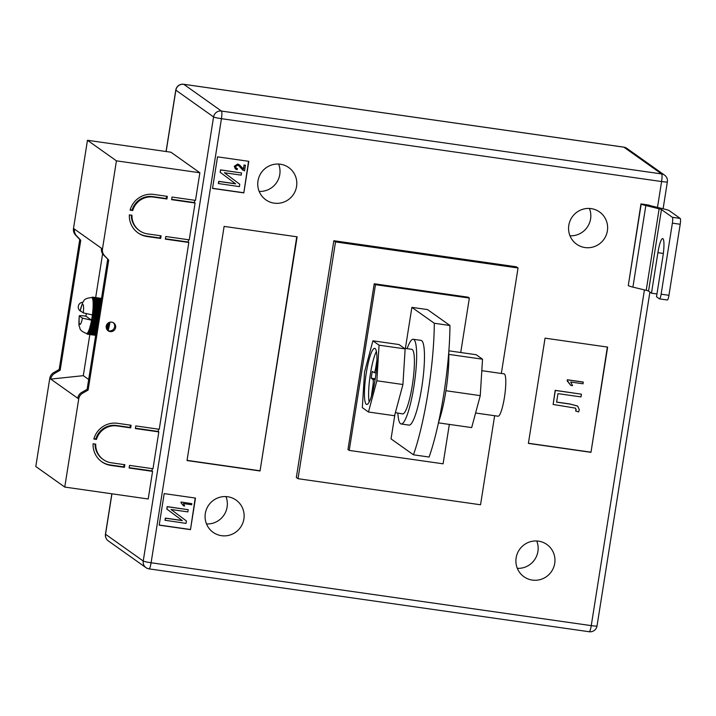 <?xml version="1.0" encoding="UTF-8"?>
<svg xmlns="http://www.w3.org/2000/svg" width="716" height="716" viewBox="0 0 716 716"><rect width="100%" height="100%" fill="white"/><g stroke="black" fill="none" stroke-linecap="round" stroke-linejoin="round"><path stroke-width="1.07" d="M107.668 330.398A4.815 4.726 125.4 0 0 113.191 322.612M110.183 331.598A4.815 4.726 125.4 0 0 113.719 322.934A4.815 4.726 125.4 0 0 106.541 325.109A4.815 4.726 125.4 0 0 110.183 331.598M153.358 197.061L166.917 198.994L167.338 196.363L153.779 194.43A21.39 20.988 125.4 0 0 130.088 210.146L132.72 210.522A18.714 18.365 125.4 0 1 153.358 197.061L152.732 196.614A18.714 18.365 125.4 0 0 132.084 210.074L132.72 210.522M110.855 465.409L124.414 467.342L124.835 464.711L111.275 462.778A18.714 18.365 -54.6 0 1 95.72 444.144L93.089 443.768A21.39 20.988 -54.6 0 0 110.855 465.409L110.228 464.961A21.39 20.988 -54.6 0 1 101.502 461.578M93.841 439.033L96.463 439.409A18.714 18.365 -54.6 0 1 117.111 425.939L130.67 427.882L131.082 425.25L117.522 423.308A21.39 20.988 -54.6 0 0 93.841 439.033M129.345 214.881L131.968 215.256A18.714 18.365 125.4 0 0 147.532 233.89L161.082 235.824L160.67 238.455L147.111 236.522A21.39 20.988 125.4 0 1 129.345 214.881M171.616 199.666L172.028 197.034L195.495 200.391L199.871 172.762L116.431 160.84L102.478 248.98A8.019 7.867 125.4 0 0 104.509 255.639L108.716 260.096L88.131 390.059L82.734 393.138A8.019 7.867 -54.6 0 0 78.724 398.937L64.762 487.068L148.203 498.989L152.58 471.361L129.113 468.013L129.524 465.382L152.991 468.738L158.827 431.9L135.36 428.553L135.78 425.922L159.247 429.269L188.827 242.482L165.36 239.126L165.781 236.495L189.248 239.851L195.083 203.013L171.616 199.666M171.67 199.316L194.448 202.574L194.815 200.292M194.448 202.574L195.083 203.013M165.423 238.777L188.201 242.035L188.559 239.753M188.201 242.035L188.827 242.482M135.413 428.204L158.2 431.453L158.558 429.17M158.2 431.453L158.827 431.9M129.166 467.664L151.953 470.922L152.311 468.64M151.953 470.922L152.58 471.361M73.506 228.422L74.518 229.138A8.019 7.867 125.4 0 0 76.549 235.797L75.547 235.081A8.019 7.867 125.4 0 1 73.506 228.422L87.468 140.282L170.909 152.204L199.871 172.762M79.718 310.556A4.815 4.726 125.4 0 0 80.425 310.851M64.762 487.068L35.8 466.51L49.762 378.379A8.019 7.867 -54.6 0 1 53.763 372.58L59.168 369.501L79.753 239.538L75.547 235.081M49.762 378.379L50.764 379.095L83.307 375.667L89.822 334.542M95.676 297.57L102.612 253.786M83.307 375.667L88.686 379.489M109.942 322.2L109.011 322.522M108.018 330.559L108.188 330.273A18.714 3.213 -81.9 0 0 108.376 329.575L108.608 328.733A18.714 3.213 -81.9 0 0 108.796 327.991L109.011 327.087A18.714 3.213 -81.9 0 0 109.199 326.29L109.405 325.341A18.714 3.213 -81.9 0 0 109.575 324.509L109.772 323.516A18.714 3.213 -81.9 0 0 109.933 322.656M76.549 235.797L80.756 240.245L60.171 370.217L54.774 373.296A8.019 7.867 -54.6 0 0 50.764 379.095L77.713 398.221A8.019 7.867 -54.6 0 1 81.722 392.422L87.119 389.343L88.131 390.059M74.518 229.138L101.466 248.264A8.019 7.867 125.4 0 0 103.498 254.923L108.716 260.096M87.468 140.282L116.431 160.84M80.756 240.245L79.753 239.538M60.171 370.217L59.168 369.501M81.436 311.567A4.815 4.726 -54.6 0 1 82.814 302.241M107.704 259.38L87.119 389.343M86.251 313.805A18.177 3.124 -81.9 0 0 86.018 315.398A18.177 3.124 -81.9 0 0 85.911 316.168C81.194 315.541 79.02 315.47 79.378 315.962L82.456 318.146L91.558 320.177A18.177 3.124 -81.9 0 1 91.353 321.242L92.23 322.03A18.714 3.213 98.1 0 1 92.051 322.862L90.995 322.997A18.177 3.124 -81.9 0 0 91.353 321.242L97.761 322.155M95.684 335.294L87.719 334.157A18.714 3.213 98.1 0 1 87.558 334.202L86.636 333.54A18.177 3.124 -81.9 0 1 86.582 333.54C78.33 330.183 80.469 328.152 79.297 326.299C78.814 325.986 78.805 322.495 79.27 315.819L79.378 315.962A10.158 1.745 -81.9 0 0 79.745 324.42A10.158 1.745 -81.9 0 0 82.456 318.146M87.558 334.202L95.676 335.356L87.37 334.193L86.636 333.54A18.177 3.124 -81.9 0 0 86.976 333.459A18.177 3.124 -81.9 0 0 87.343 333.182A18.177 3.124 -81.9 0 0 87.728 332.707A18.177 3.124 -81.9 0 0 88.131 332.045A18.177 3.124 -81.9 0 0 88.542 331.204A18.177 3.124 -81.9 0 0 88.954 330.192A18.177 3.124 -81.9 0 0 89.384 329.02A18.177 3.124 -81.9 0 0 89.795 327.695A18.177 3.124 -81.9 0 0 90.207 326.236A18.177 3.124 -81.9 0 0 90.61 324.67A18.177 3.124 -81.9 0 0 90.995 322.997L91.845 323.82A18.714 3.213 98.1 0 1 91.666 324.608L90.61 324.67L91.442 325.512A18.714 3.213 98.1 0 1 91.254 326.263L90.207 326.236L91.03 327.096A18.714 3.213 98.1 0 1 90.834 327.794L89.795 327.695L90.601 328.563A18.714 3.213 98.1 0 1 90.404 329.19L89.384 329.02L90.171 329.879A18.714 3.213 98.1 0 1 89.974 330.443L88.954 330.192L89.742 331.052A18.714 3.213 98.1 0 1 89.536 331.526L88.542 331.204L89.312 332.045A18.714 3.213 98.1 0 1 89.115 332.448L88.131 332.045L88.891 332.859A18.714 3.213 98.1 0 1 88.694 333.173L87.728 332.707L88.48 333.495A18.714 3.213 98.1 0 1 88.292 333.719L87.343 333.182L88.086 333.925A18.714 3.213 98.1 0 1 87.916 334.059L86.976 333.459L87.719 334.157M98.647 316.588L92.292 315.684A18.177 3.124 -81.9 0 0 92.391 314.915L83.289 312.883L80.21 310.699L82.662 302.519C84.416 300.926 82.77 298.518 91.729 297.543A18.177 3.124 -81.9 0 0 91.675 297.534L92.74 297.149L91.675 297.534M92.391 314.915A18.177 3.124 -81.9 0 0 92.534 313.805A18.177 3.124 -81.9 0 0 92.74 311.934A18.177 3.124 -81.9 0 0 92.91 310.118A18.177 3.124 -81.9 0 0 93.044 308.345A18.177 3.124 -81.9 0 0 93.125 306.663A18.177 3.124 -81.9 0 0 93.169 305.079A18.177 3.124 -81.9 0 0 93.169 303.602A18.177 3.124 -81.9 0 0 93.125 302.259A18.177 3.124 -81.9 0 0 93.035 301.06A18.177 3.124 -81.9 0 0 92.901 300.022A18.177 3.124 -81.9 0 0 92.731 299.154A18.177 3.124 -81.9 0 0 92.516 298.465A18.177 3.124 -81.9 0 0 92.275 297.963A18.177 3.124 -81.9 0 0 91.988 297.65A18.177 3.124 -81.9 0 0 91.729 297.543M98.727 316.06L93.357 315.3L92.292 315.684L93.214 316.338A18.714 3.213 98.1 0 1 93.08 317.233L92.006 317.564A18.177 3.124 -81.9 0 0 92.292 315.684M98.871 315.174L93.474 314.405A18.714 3.213 98.1 0 1 93.357 315.3M98.423 318.002L93.08 317.233M98.566 317.107L93.214 316.338M98.119 319.918L91.693 319.425A18.177 3.124 -81.9 0 0 92.006 317.564L92.91 318.271A18.714 3.213 98.1 0 1 92.767 319.157M98.253 319.032L92.91 318.271M97.815 321.815L91.353 321.242M97.958 320.947L92.579 320.177A18.714 3.213 98.1 0 1 92.418 321.036M109.611 323.847L107.561 323.56M109.575 324.509L107.069 324.151M98.047 320.329L91.693 319.425L92.579 320.177M98.298 319.041L98.262 318.459L92.006 317.564M98.262 318.459L98.459 318.002M98.942 314.718L92.534 313.805L93.474 314.405M99.032 314.136L93.599 313.357L92.534 313.805M92.4 297.176L91.335 297.623L92.4 297.176A18.714 3.213 98.1 0 1 92.561 297.14M101.529 298.402L92.74 297.149A18.714 3.213 98.1 0 1 92.892 297.203L91.988 297.65L93.053 297.319A18.714 3.213 98.1 0 1 93.187 297.462L92.275 297.963L93.34 297.695A18.714 3.213 98.1 0 1 93.456 297.928L92.516 298.465L93.581 298.259A18.714 3.213 98.1 0 1 93.689 298.59L92.731 299.154L93.787 299.02A18.714 3.213 98.1 0 1 93.877 299.431L92.901 300.022L93.957 299.968A18.714 3.213 98.1 0 1 94.02 300.46L93.035 301.06L94.082 301.078A18.714 3.213 98.1 0 1 94.127 301.651L93.125 302.259L94.163 302.358A18.714 3.213 98.1 0 1 94.181 302.993L93.169 303.602L94.199 303.772A18.714 3.213 98.1 0 1 94.199 304.479L93.169 305.079L94.181 305.329A18.714 3.213 98.1 0 1 94.163 306.081L93.125 306.663L94.127 306.994A18.714 3.213 98.1 0 1 94.091 307.791L93.044 308.345L94.029 308.748A18.714 3.213 98.1 0 1 93.966 309.589L92.91 310.118L93.886 310.583A18.714 3.213 98.1 0 1 93.805 311.451L92.74 311.934L93.698 312.471A18.714 3.213 98.1 0 1 93.599 313.357M101.52 298.438L92.892 297.203M101.502 298.527L93.053 297.319M101.484 298.653L93.187 297.462M101.457 298.849L93.34 297.695M101.421 299.064L93.456 297.928M101.368 299.377L93.581 298.259M101.323 299.682L93.689 298.59M101.26 300.085L93.787 299.02M101.198 300.478L93.877 299.431M101.117 300.989L93.957 299.968M101.037 301.463L94.02 300.46M100.947 302.062L94.082 301.078M100.858 302.608L94.127 301.651M100.75 303.298L94.163 302.358M100.652 303.915L94.181 302.993M100.526 304.676L94.199 303.772M100.419 305.365L94.199 304.479M100.294 306.197L94.181 305.329M100.168 306.94L94.163 306.081M100.034 307.835L94.127 306.994M99.909 308.623L94.091 307.791M99.757 309.572L94.029 308.748M99.622 310.395L93.966 309.589M99.47 311.379L93.886 310.583M99.336 312.239L93.805 311.451M99.175 313.259L93.698 312.471M109.772 323.516L107.883 323.247M91.693 319.425A18.177 3.124 98.1 0 1 91.558 320.177L85.911 316.168M97.662 322.809L92.23 322.03M109.405 325.341L106.612 324.948M97.528 323.65L92.051 322.862M109.199 326.29L106.299 325.878M97.376 324.608L91.845 323.82M109.011 327.087L106.192 326.684M97.251 325.413L91.666 324.608M108.796 327.991L106.228 327.624M97.099 326.317L91.442 325.512M108.608 328.733L106.416 328.429M96.982 327.078L91.254 326.263M108.376 329.575L106.836 329.36M96.848 327.928L91.03 327.096M108.188 330.273L107.436 330.166M96.741 328.635L90.834 327.794M96.615 329.423L90.601 328.563M96.508 330.058L90.404 329.19M96.4 330.774L90.171 329.879M96.311 331.347L89.974 330.443M96.204 331.973L89.742 331.052M96.132 332.475L89.536 331.526M96.042 333.003L89.312 332.045M95.98 333.423L89.115 332.448M95.908 333.862L88.891 332.859M95.855 334.202L88.694 333.173M95.801 334.533L88.48 333.495M95.765 334.784L88.292 333.719M95.729 335.016L88.086 333.925M95.702 335.169L87.916 334.059M86.323 333.432L87.057 334.023M108.053 330.3L107.498 330.219M96.732 328.689L89.795 327.695M108.465 328.85L106.46 328.563M96.964 327.203L90.207 326.236M108.859 327.275L106.183 326.89M97.215 325.61L90.61 324.67M109.244 325.601L106.505 325.207M97.483 323.918L90.995 322.997M99.238 312.865L92.74 311.934M99.524 311.057L92.91 310.118M99.793 309.312L93.044 308.345M100.061 307.656L93.125 306.663M100.303 306.09L93.169 305.079M100.535 304.649L93.169 303.602M103.364 459.618L102.728 459.171A18.714 18.365 -54.6 0 1 95.076 444.054M110.228 464.961L123.787 466.895L124.145 464.612M123.787 466.895L124.414 467.342M93.939 438.684L95.837 438.962A18.714 18.365 -54.6 0 1 116.475 425.492L130.035 427.434L130.401 425.152M130.035 427.434L130.67 427.882M95.837 438.962L96.463 439.409M131.332 215.167A18.714 18.365 125.4 0 0 138.985 230.292L139.611 230.74M137.749 232.691A21.39 20.988 125.4 0 0 146.485 236.074L160.044 238.007L160.402 235.725M160.044 238.007L160.67 238.455M130.187 209.806L132.084 210.074M152.732 196.614L166.291 198.547L166.649 196.265M166.291 198.547L166.917 198.994M591.174 208.616A19.788 19.413 -54.6 0 1 606.148 235.278A19.788 19.413 -54.6 0 1 576.64 244.219A19.788 19.413 -54.6 0 1 591.174 208.616M589.402 208.446A19.788 19.413 -54.6 0 1 569.99 235.797M538.504 541.153A19.788 19.413 -54.6 0 1 553.477 567.815A19.788 19.413 -54.6 0 1 523.969 576.756A19.788 19.413 -54.6 0 1 538.504 541.153M536.732 540.983A19.788 19.413 -54.6 0 1 517.319 568.343M227.688 496.752A19.788 19.413 -54.6 0 1 242.661 523.414A19.788 19.413 -54.6 0 1 213.153 532.355A19.788 19.413 -54.6 0 1 227.688 496.752M225.925 496.582A19.788 19.413 -54.6 0 1 206.503 523.942M280.359 164.215A19.788 19.413 -54.6 0 1 295.332 190.877A19.788 19.413 -54.6 0 1 265.824 199.818A19.788 19.413 -54.6 0 1 280.359 164.215M278.587 164.045A19.788 19.413 -54.6 0 1 259.174 191.405M607.633 347.099L590.968 452.333L528.39 443.392L545.055 338.158L607.633 347.099M159.194 525.177L164.197 493.601L195.486 498.076L190.483 529.643L159.194 525.177M333.835 240.728L516.361 266.8L518.044 267.99L335.518 241.919L333.835 240.728L296.335 477.509L298.017 478.7L480.543 504.771L494.64 415.728M217.53 156.858L248.819 161.324L243.816 192.89L212.527 188.424L217.53 156.858M297.122 236.826L260.042 470.976L187.028 460.549L224.117 226.399L297.122 236.826M656.957 293.972L651.479 293.193L648.544 291.108A8.019 0.698 -171 0 0 646.217 290.347L632.917 287.116A16.038 1.396 9 0 1 628.281 285.595L640.981 203.89L649.018 205.152A8.019 0.698 -171 0 0 651.336 205.913L664.636 209.153A16.038 1.396 9 0 1 669.281 210.665L680.191 218.416A5.343 0.922 98.1 0 1 680.2 224.269L672.378 223.15A5.343 0.922 -81.9 0 0 672.369 217.297L680.191 218.416M449.335 424.409L443.097 463.816L349.229 450.409L375.479 284.664L469.347 298.071L460.728 352.514M405.381 348.415L411.879 307.352L434.299 323.265A96.257 16.54 98.1 0 1 413.463 454.803L391.043 438.89L394.946 414.287M411.879 307.352L427.524 309.58L449.943 325.494A96.257 16.54 98.1 0 1 429.108 457.041L413.463 454.803M518.044 267.99L501.334 373.466M335.518 241.919L298.017 478.7M469.347 298.071L468.085 297.176L374.217 283.769L347.967 449.514L349.229 450.409M375.479 284.664L374.217 283.769M449.943 325.494L434.299 323.265M248.541 161.288L243.816 192.89M243.565 192.72L212.554 188.29M243.395 169.066L244.049 164.975L245.436 165.262L244.55 170.873L242.93 170.175L238.893 165.826L237.596 165.262L235.528 166.613L236.182 168.153L237.426 168.591L236.101 168.09M242.84 170.113L238.813 165.772M235.367 168.922L234.275 166.3L237.623 164.054L239.412 164.805M218.362 183.529L218.702 181.336L235.501 183.735L220.143 172.27L220.519 169.862L241.552 172.959L241.203 175.143L224.376 172.744L239.762 184.227L239.386 186.625L218.362 183.529M195.208 498.032L190.483 529.643M190.232 529.464L159.212 525.034M181.103 502.023L191.843 503.652L191.664 504.753L183.403 503.572L184.683 505.988L183.466 505.809L180.996 502.739L181.103 502.023L191.843 503.652M165.02 520.272L165.369 518.089L182.168 520.487L166.801 509.022L167.186 506.606L188.219 509.702L187.869 511.895L171.035 509.488L186.429 520.971L186.053 523.369L165.02 520.272M296.755 236.781L260.042 470.976M259.702 470.734L187.055 460.361M607.365 347.054L590.968 452.333M590.718 452.154L528.408 443.249M567.144 380.831L567.314 379.766L583.155 382.031L583.066 383.794L570.67 382.022L572.594 385.647L570.759 385.387L567.144 380.831L567.314 379.766M575.637 411.011L576.174 409.82L575.476 408.129L553.128 404.459L555.347 390.453L581.419 394.176L580.989 396.915L557.961 393.621L556.609 402.159L569.999 404.075L577.678 406.097L579.307 409.695L578.609 411.942L575.637 411.011L576.004 409.695L575.395 408.075M553.128 404.459L555.177 390.336L581.419 394.176M556.627 402.07L569.829 403.958L577.597 406.035M165.19 520.398L165.539 518.205L182.329 520.604L166.971 509.139L167.186 506.606M167.356 506.731L188.219 509.702M183.466 505.809L180.996 502.739M181.461 503.053L181.273 502.149M218.523 183.645L218.872 181.461L235.671 183.86L220.304 172.386L220.519 169.862M220.689 169.978L241.552 172.959M237.426 168.591L237.121 169.665L235.448 168.985L234.445 166.425L237.793 164.17L239.502 164.859L243.565 169.191L244.049 164.975M244.219 165.092L245.436 165.262M567.475 379.883L583.325 382.147M570.759 385.387L567.761 381.243M640.981 203.89L641.196 204.042A16.038 1.396 9 0 0 645.832 205.555L659.141 208.795A8.019 0.698 -171 0 1 661.459 209.546L672.369 217.297M663.329 253.455L657.897 252.676A16.038 2.757 -81.9 0 1 662.685 238.58A16.038 2.757 -81.9 0 1 662.935 256.256L656.518 296.764L659.454 298.849A5.343 0.922 -81.9 0 0 659.534 298.885A5.343 0.922 -81.9 0 0 661.128 294.187L668.95 295.305L680.2 224.269M668.95 295.305A5.343 0.922 98.1 0 1 667.357 300.004A5.343 0.922 98.1 0 1 667.276 299.968M661.128 294.187L672.378 223.15M657.897 252.676L651.479 293.193M448.744 352.585A46.791 8.037 98.1 0 1 438.55 422.279M438.425 422.852L471.683 427.595L480.257 395.635L482.521 359.199L476.221 354.724L448.878 350.822M480.257 395.635L445.925 390.73M482.521 359.199L448.807 354.384M407.1 348.665A42.781 7.348 98.1 0 1 413.248 339.277A42.781 7.348 98.1 0 1 413.866 339.536A42.781 7.348 98.1 0 1 414.206 384.537A42.781 7.348 98.1 0 1 401.148 423.979A42.781 7.348 98.1 0 1 400.53 423.72A42.781 7.348 98.1 0 1 397.872 413.078M413.248 339.277L421.071 340.395A42.781 7.348 98.1 0 1 421.688 340.655A42.781 7.348 98.1 0 1 422.028 385.647A42.781 7.348 98.1 0 1 408.97 425.098L401.148 423.979M404.209 348.245L411.816 349.336A32.623 5.603 98.1 0 1 412.255 349.515A32.623 5.603 98.1 0 1 412.649 383.132A32.623 5.603 98.1 0 1 402.813 413.929L395.393 412.613M366.279 404.298A28.345 4.869 98.1 0 1 366.055 374.486A28.345 4.869 98.1 0 1 374.701 348.352A28.345 4.869 98.1 0 1 375.112 348.522A28.345 4.869 98.1 0 1 375.336 378.334A28.345 4.869 98.1 0 1 366.69 404.468A28.345 4.869 98.1 0 1 366.279 404.298M369.17 402.007A28.345 4.869 98.1 0 1 370.047 376.321A28.345 4.869 98.1 0 1 376.392 351.413M475.594 413.007L498.05 416.211A21.39 3.678 -81.9 0 0 504.574 396.485A21.39 3.678 -81.9 0 0 504.404 373.985A21.39 3.678 -81.9 0 0 504.091 373.859L481.805 370.673M372.911 340.816L398.982 344.539L405.14 348.907L402.929 384.51L394.552 415.736L368.48 412.013L362.323 407.637L364.542 372.043L372.911 340.816L379.068 345.184L376.849 380.778L368.48 412.013M405.14 348.907L379.068 345.184M402.929 384.51L376.849 380.778M371.353 396.467L372.947 385.306L374.092 385.468M375.112 379.757L372.938 379.444A5.343 0.922 98.1 0 1 372.947 385.306M372.938 379.444L371.174 378.191L372.257 371.353L374.02 372.606A5.343 0.922 98.1 0 0 374.101 372.633A5.343 0.922 98.1 0 0 375.694 367.943L376.956 359.969M375.265 378.782L371.174 378.191M77.713 398.221L78.724 398.937M101.466 248.264L102.478 248.98M54.774 373.296L53.763 372.58M81.722 392.422L82.734 393.138M103.498 254.923L104.509 255.639M83.289 312.883A10.158 1.745 -81.9 0 0 82.913 304.425A10.158 1.745 -81.9 0 0 80.21 310.699M116.475 425.492L117.111 425.939M146.485 236.074L147.111 236.522M657.494 207.407L661.593 181.542L221.441 118.677L151.103 562.758L591.255 625.632L644.427 289.908M111.947 493.807L105.538 534.261L143.236 561.022L213.574 116.932L175.876 90.171L166.157 151.524M221.432 111.061L661.584 173.925L623.887 147.174L183.744 84.3L221.432 111.061A6.954 6.82 125.4 0 0 213.574 116.932A6.954 0.6 -171 0 0 221.441 118.677A6.954 1.19 98.1 0 0 221.432 111.061M175.787 90.055A6.954 0.6 -171 0 0 175.876 90.171A6.954 6.82 -54.6 0 1 183.744 84.3A6.954 1.19 98.1 0 0 183.636 84.264A6.954 6.954 0 0 0 175.787 90.055L166.058 151.515M623.681 147.147A6.954 1.19 98.1 0 1 623.788 147.129A6.954 1.19 98.1 0 1 623.887 147.174A6.954 6.82 -54.6 0 1 626.831 148.346L664.52 175.098A6.954 6.82 125.4 0 0 661.584 173.925A6.954 1.19 98.1 0 1 661.593 181.542A6.954 0.6 -171 0 0 667.366 181.855A6.954 6.954 0 0 0 664.52 175.098M105.538 534.261A6.954 0.6 -171 0 1 105.458 534.145A6.954 6.954 0 0 0 108.295 540.902A6.954 6.82 -54.6 0 1 105.538 534.261M143.236 561.022A6.954 6.82 125.4 0 0 145.992 567.654A6.954 6.954 0 0 0 149.035 568.871A6.954 1.19 98.1 0 0 151.103 562.758A6.954 0.6 -171 0 1 143.236 561.022M649.904 292.074L597.028 625.945A6.954 0.6 -171 0 1 591.255 625.632A6.954 1.19 98.1 0 1 589.178 631.736L149.035 568.871M628.281 285.595L641.196 204.042M648.544 291.108L661.459 209.546M646.217 290.347L659.141 208.795M632.917 287.116L645.832 205.555M376.544 368.06L375.694 367.943M91.567 297.516L92.096 297.301M626.831 148.346A6.954 6.954 0 0 0 623.788 147.129L183.636 84.264M111.848 493.798L105.458 534.145M108.295 540.902L145.992 567.654M667.366 181.855L663.106 208.777M589.178 631.736A6.954 6.954 0 0 0 597.028 625.945M667.357 300.004L659.534 298.885M376.061 372.92L374.101 372.633"/></g></svg>
